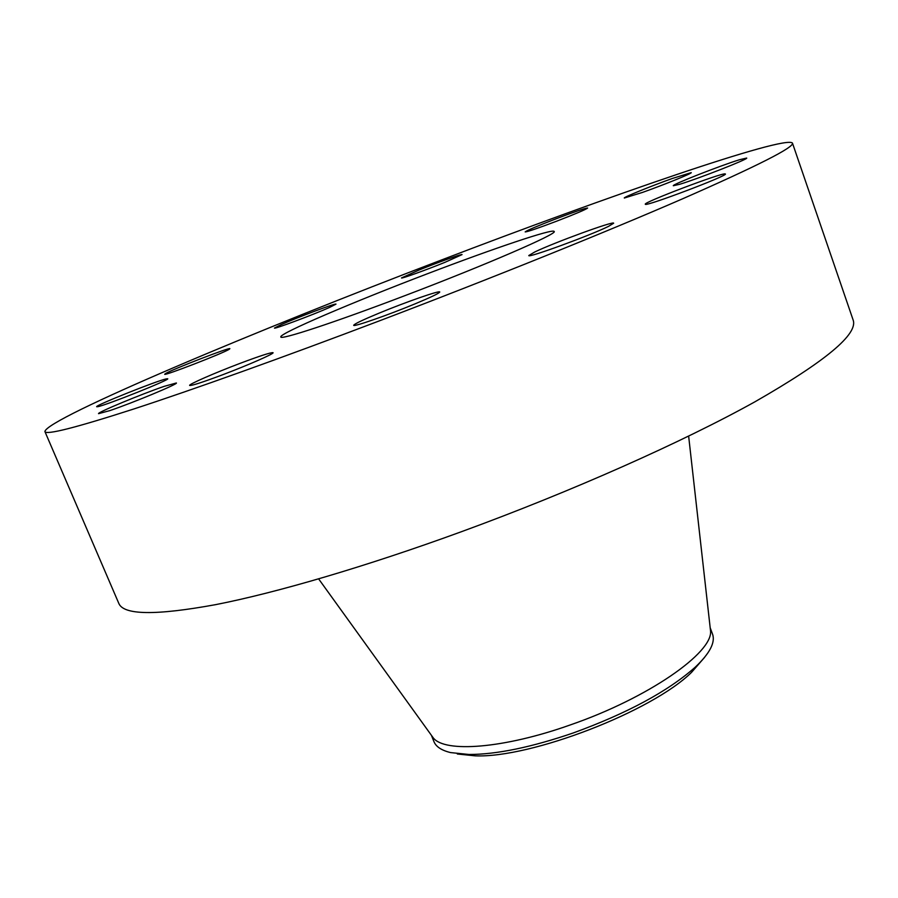 <?xml version="1.0" encoding="UTF-8"?>
<svg xmlns="http://www.w3.org/2000/svg" width="898" height="898" viewBox="0 0 898 898"><rect width="100%" height="100%" fill="white"/><g stroke="black" fill="none" stroke-linecap="round" stroke-linejoin="round"><path stroke-width="1.35" d="M229.259 349.243L229.866 348.705C230.775 346.74 172.753 369.145 165.591 373.534L164.704 374.23C163.357 376.397 223.905 352.959 229.259 349.243M378.877 321.057C491.543 278.268 606.767 231.774 682.615 198.795C757.822 165.76 794.438 147.182 792.451 143.085C785.077 134.88 607.564 196.415 441.917 259.814C257.704 329.993 46.337 418.58 44.9 431.545C45.955 435.272 75.555 427.762 133.712 409.017C192.643 389.766 281.837 357.887 378.877 321.057M44.9 431.545L118.749 603.265C123.374 615.186 155.736 615.624 215.846 604.601C276.528 592.702 365.879 566.571 461.314 531.751C572.082 491.273 683.255 441.67 754.881 401.833C825.7 361.277 858.432 333.966 853.1 319.901L792.451 143.085M431.68 735.687L433.24 737.853C444.757 752.951 503.756 748.618 570.376 724.899C648.165 698.072 713.236 652.577 710.531 630.856L710.228 628.207M431.41 735.316L433.936 741.602C436.001 746.732 441.547 750.391 450.56 752.58L469.025 754.477C496.717 754.455 531.537 747.248 573.474 732.88C627.433 713.192 668 691.303 695.187 667.214C709.757 653.452 715.538 642.418 712.529 634.1L710.183 627.747M457.34 753.994L475.121 755.835C530.684 758.271 652.06 711.44 691.583 672.31L704.638 657.302M405.088 295.588C486.233 264.798 558.332 233.458 554.156 231.471C553.437 228.215 493.159 248.623 427.661 273.666C353.7 301.784 278.818 333.708 280.805 336.952C280.097 340.342 334.763 322.416 405.088 295.588M166.209 378.9C156.611 380.875 94.582 405.683 96.67 406.738L97.781 406.682C106.02 405.312 170.654 379.461 167.69 378.765L166.209 378.9M164.267 386.331C141.581 394.054 96.771 412.653 98.567 413.675L109.904 410.588C132.837 402.843 178.848 383.693 176.367 382.975L164.267 386.331M239.295 363.656C214.667 372.984 188.524 384.4 189.624 385.433C191.364 385.927 202.555 382.301 223.187 374.556C248.611 364.925 274.418 353.576 273.059 352.701C271.039 352.285 259.78 355.934 239.295 363.656M379.248 313.076C362.826 319.89 354.306 323.954 353.7 325.289C353.004 327.276 388.093 315.075 415.044 303.861C431.175 297.137 439.403 293.186 439.762 291.996C439.986 290.144 405.57 302.177 379.248 313.076M534.714 252.012L528.81 255.526C527.036 258.545 590.48 235.377 608.62 226.318L613.66 223.22C614.412 220.56 553.83 242.707 534.714 252.012M645.348 204.284C645.516 206.832 728.446 175.469 725.382 173.999L725.18 173.898C721.678 172.629 642.755 202.611 645.303 204.216L645.348 204.284M679.629 184.303C697.712 178.915 749.134 158.766 746.676 158.048L739.525 159.732C720.398 165.591 671.412 184.82 673.32 185.74L679.629 184.303M642.485 192.419C663.734 184.898 692.616 173.157 691.236 172.629L672.344 178.478C651.308 185.965 623.201 197.38 624.29 198.031L642.485 192.419M556.378 221.29C575.607 213.859 586.024 209.447 587.618 208.033C585.417 208.089 574.978 211.636 556.311 218.697C537.318 226.015 526.946 230.427 525.173 231.909C527.148 231.931 537.543 228.395 556.378 221.29M445.161 262.238L462.066 254.594C462.425 253.573 437.483 262.542 418.816 270.13L401.496 277.942C400.901 279.042 426.168 269.972 445.161 262.238M329.555 307.442L335.987 304.141C336.683 302.705 297.934 317.185 281.478 324.492L274.474 328.051C273.34 329.645 313.503 314.626 329.555 307.442M433.24 737.853L318.633 578.896M710.531 630.856L688.643 436.125M691.583 672.31L695.187 667.214M475.121 755.835L469.025 754.477"/></g></svg>

